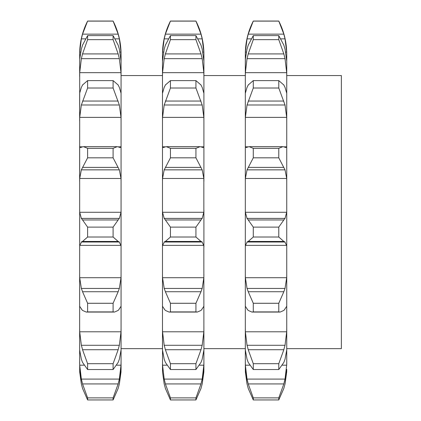 <?xml version="1.0" encoding="UTF-8"?>
<svg xmlns="http://www.w3.org/2000/svg" width="421" height="421" viewBox="0 0 421 421"><rect width="100%" height="100%" fill="white"/><g stroke="black" fill="none" stroke-linecap="round" stroke-linejoin="round"><path stroke-width="0.63" d="M79.643 348.972L79.706 52.062L81.358 38.853L82.542 34.138L87.61 21.05L113.096 21.05C118.369 31.459 121.022 42.5 121.064 54.167L121.064 369.38L119.343 384.031L121.001 372.101L121.064 363.997M79.643 369.38L81.358 384.031L79.706 372.101L79.643 349.935L81.358 359.239L82.542 362.423L87.61 369.538L87.61 363.686L82.542 349.725L118.159 349.725L113.096 363.686L113.096 369.538L118.159 362.423L119.343 359.239L121.064 349.935M79.643 363.997L79.643 361.628L79.706 365.186L81.358 379.095L119.343 379.095L121.001 365.186L121.064 361.628M79.643 306.662L79.643 274.371L79.706 277.713L81.358 288.448L119.343 288.448L121.001 277.713L121.064 274.371L121.064 313.74M79.706 331.795L121.001 331.795L119.343 345.288L81.358 345.288L79.706 331.795L79.643 328.022L79.643 349.935M81.358 147.276L80.453 147.518L79.706 146.818L79.643 145.908L79.643 181.367L79.706 178.472L121.001 178.472L121.064 181.367M81.358 87.358L79.643 93.309L79.643 121.016L79.706 117.38L121.001 117.38L121.064 121.016M81.358 49.004L79.706 59.129L79.643 76.411L79.706 72.665L121.001 72.665L121.064 76.411M79.643 55.272L79.643 54.167L79.643 55.272M118.159 241.449L113.096 237.018L113.096 227.114L118.159 219.962L82.542 219.962L87.61 227.114L87.61 237.018L82.542 241.449L118.159 241.449L119.343 242.012L81.358 242.012L82.542 241.449M119.048 241.675L121.043 245.717M79.643 247.032L79.706 245.38L121.001 245.38L121.064 247.032M121.064 209.958L121.001 212.279L119.343 218.41L81.358 218.41L79.706 212.279L79.643 209.958M118.022 220.115L119.448 218.252M119.343 309.003L118.159 310.435L114.465 312.072L113.096 311.908L113.096 303.283L118.159 291.727L82.542 291.727L87.61 303.283L87.61 311.908L86.242 312.072L82.542 310.435L81.358 309.003M119.048 309.251L121.043 306.283M118.022 292.053L119.448 288.122M121.001 331.795L121.064 328.022M118.022 350.172L119.448 344.846M118.159 388.42L113.096 399.95L113.096 397.877L118.159 383.926L82.542 383.926L87.61 397.877L87.61 399.95L82.542 388.42M118.022 388.857L119.448 383.594M118.022 384.41L119.448 378.616M113.096 21.05L118.159 34.138L119.343 38.853L121.001 52.062L121.064 55.272M79.706 52.062L80.643 52.062M120.064 52.062L121.001 52.062M119.343 49.004L121.064 61.245M118.159 45.131L113.096 35.601L113.096 39.653L118.159 53.92L119.343 58.656L121.001 72.665M118.022 44.747L119.448 49.394M119.343 87.358L121.064 93.309M118.159 84.995L113.096 80.606L113.096 88.01L119.343 104.992L121.001 117.38M118.022 84.758L119.448 87.594M119.343 147.276L120.253 147.518L121.001 146.818L121.064 145.908M118.159 146.834L117.164 146.682L113.096 148.345L113.096 157.822L119.343 169.852L121.001 178.472M118.022 146.792L119.448 147.324M121.064 75.554L162.48 75.554L162.48 348.972M81.258 383.594L82.679 388.857M81.258 378.616L82.679 384.41M81.258 344.846L82.679 350.172M79.664 306.283L81.658 309.251M81.258 288.122L82.679 292.053M79.664 245.717L81.658 241.675M81.258 218.252L82.679 220.115M79.706 178.472L81.358 169.852L87.61 157.822L87.61 148.345L83.542 146.682L82.542 146.834M81.258 147.324L82.679 146.792M79.706 117.38L81.358 104.992L87.61 88.01L87.61 80.606L82.542 84.995M81.258 87.594L82.679 84.758M79.706 72.665L81.358 58.656L82.542 53.92L87.61 39.653L87.61 35.601L82.542 45.131M81.258 49.394L82.679 44.747M113.096 227.114L87.61 227.114M113.096 237.018L87.61 237.018M113.096 303.283L87.61 303.283M113.096 311.908L87.61 311.908M113.096 363.686L87.61 363.686M113.096 369.538L87.61 369.538M113.096 397.877L87.61 397.877M113.096 399.95L87.61 399.95M113.096 21.113L87.61 21.113M81.358 38.853L85.395 38.853M115.312 38.853L119.343 38.853M82.542 34.138L118.159 34.138M113.096 39.653L87.61 39.653M113.096 35.601L87.61 35.601M81.358 58.656L119.343 58.656M82.542 53.92L118.159 53.92M113.096 88.01L87.61 88.01M113.096 80.606L87.61 80.606M81.358 104.992L119.343 104.992M82.542 101.051L118.159 101.051M113.096 157.822L87.61 157.822M113.096 148.345L87.61 148.345M81.358 169.852L119.343 169.852M82.542 167.384L118.159 167.384M164.201 147.276L163.29 147.518L162.543 146.818L162.48 145.908L162.48 181.367L162.543 178.472L203.838 178.472L203.848 212.1L202.185 218.41L164.201 218.41L162.543 212.279L162.48 209.958L162.48 212.1M164.201 87.358L162.48 93.309L162.48 121.016L162.543 117.38L164.201 104.992L170.447 88.01L170.447 80.606L165.385 84.995M162.48 75.554L162.48 61.245L162.48 76.411L162.543 72.665L164.201 58.656L165.385 53.92L170.447 39.653L170.447 35.601L165.385 45.131M165.385 34.138L200.996 34.138L195.933 21.05L170.447 21.05L165.385 34.138L164.201 38.853L162.543 52.062L162.48 55.272L162.48 61.245L164.201 49.004M162.48 363.997L162.543 372.101L164.201 384.031L162.543 372.101L162.48 363.997M162.543 331.795L203.838 331.795L202.185 345.288L164.201 345.288L162.543 331.795L162.48 328.022L162.543 365.186L164.201 379.095L202.185 379.095L203.838 365.186L203.901 361.628L203.901 369.38L203.901 363.997M162.543 277.713L203.838 277.713L202.185 288.448L164.201 288.448L162.543 277.713L162.48 274.371L162.48 306.662M162.48 247.032L162.543 245.38L203.838 245.38L203.901 361.628M162.501 245.717L164.495 241.675M165.385 241.449L200.996 241.449L202.185 242.012L164.201 242.012L165.385 241.449L170.447 237.018L170.447 227.114L165.385 219.962L200.996 219.962L195.933 227.114L170.447 227.114M164.095 218.252L165.521 220.115M203.838 277.713L203.901 274.371M162.501 306.283L164.495 309.251M164.201 309.003L165.385 310.435L169.079 312.072L170.447 311.908L170.447 303.283L165.385 291.727L200.996 291.727L195.933 303.283L195.933 311.908L197.302 312.072L200.996 310.435L202.185 309.003M164.095 288.122L165.521 292.053M203.838 331.795L203.901 328.022M162.48 349.935L164.201 359.239L165.385 362.423L170.447 369.538L170.447 363.686L165.385 349.725L200.996 349.725L195.933 363.686L195.933 369.538L200.996 362.423L202.185 359.239L203.901 349.935M164.095 344.846L165.521 350.172M164.095 383.594L165.521 388.857M165.385 388.42L170.447 399.95L170.447 397.877L165.385 383.926L200.996 383.926L195.933 397.877L195.933 399.95L200.996 388.42M164.095 378.616L165.521 384.41M203.838 372.101L203.901 369.38L202.185 384.031L203.838 372.101M162.543 52.062L163.48 52.062M202.901 52.062L203.838 52.062L203.901 55.272L203.901 181.367M202.185 49.004L203.901 61.245M164.095 49.394L165.521 44.747M162.543 72.665L203.838 72.665L203.901 76.411M202.185 87.358L203.901 93.309M164.095 87.594L165.521 84.758M162.543 117.38L203.838 117.38L203.901 121.016M202.185 147.276L203.09 147.518L203.838 146.818L203.901 145.908M162.543 178.472L164.201 169.852L170.447 157.822L170.447 148.345L166.379 146.682L165.385 146.834M164.095 147.324L165.521 146.792M286.738 75.554L341.357 75.554L341.357 348.646L286.738 348.646L286.738 328.022L286.738 363.997M200.859 220.115L202.285 218.252M195.933 227.114L195.933 237.018L170.447 237.018M195.933 237.018L200.996 241.449M201.885 241.675L203.88 245.717M203.901 209.958L203.901 247.032M195.933 21.05C201.206 31.459 203.859 42.5 203.901 54.167L203.901 55.272M201.885 309.251L203.88 306.283M200.859 292.053L202.285 288.122M195.933 303.283L170.447 303.283M195.933 311.908L170.447 311.908M200.859 350.172L202.285 344.846M195.933 363.686L170.447 363.686M195.933 369.538L170.447 369.538M200.859 388.857L202.285 383.594M200.859 384.41L202.285 378.616M195.933 397.877L170.447 397.877M195.933 399.95L170.447 399.95M200.996 34.138L202.185 38.853L203.838 52.062M195.933 21.113L170.447 21.113M164.201 38.853L168.232 38.853M198.149 38.853L202.185 38.853M200.996 45.131L195.933 35.601L195.933 39.653L200.996 53.92L202.185 58.656L203.838 72.665M200.859 44.747L202.285 49.394M195.933 35.601L170.447 35.601M195.933 39.653L170.447 39.653M165.385 53.92L200.996 53.92M164.201 58.656L202.185 58.656M200.996 84.995L195.933 80.606L195.933 88.01L202.185 104.992L203.838 117.38M200.859 84.758L202.285 87.594M195.933 80.606L170.447 80.606M195.933 88.01L170.447 88.01M165.385 101.051L200.996 101.051M164.201 104.992L202.185 104.992M200.996 146.834L200.001 146.682L195.933 148.345L195.933 157.822L202.185 169.852L203.838 178.472M200.859 146.792L202.285 147.324M195.933 148.345L170.447 148.345M195.933 157.822L170.447 157.822M165.385 167.384L200.996 167.384M164.201 169.852L202.185 169.852M246.317 52.062L245.38 52.062L245.322 54.167L245.322 348.646L203.901 348.646M245.322 363.997L245.322 328.022L245.38 331.795L247.038 345.288L285.022 345.288L286.68 331.795L286.738 328.022L286.738 54.167C286.701 42.5 284.043 31.459 278.776 21.05L283.838 34.138L285.022 38.853L286.68 52.062L286.738 55.272M245.38 277.713L286.68 277.713L285.022 288.448L247.038 288.448L245.38 277.713L245.322 274.371L245.322 306.662M282.454 365.186L286.68 365.186L285.022 379.095L247.038 379.095L245.38 365.186L245.322 361.628L245.38 372.101L247.038 384.031L245.322 369.38M245.322 348.972L245.322 348.646M247.038 49.004L245.38 59.129L245.322 76.411L245.38 72.665L286.68 72.665L286.738 76.411M247.038 87.358L245.322 93.309L245.322 121.016L245.38 117.38L286.68 117.38L286.738 121.016M247.038 147.276L246.127 147.518L245.38 146.818L245.322 145.908L245.322 181.367L245.38 178.472L286.68 178.472L286.738 181.367M286.68 372.101L286.738 369.38L285.022 384.031L286.68 372.101M283.838 388.42L278.776 399.95L278.776 397.877L283.838 383.926L248.222 383.926L253.284 397.877L253.284 399.95L248.222 388.42M283.701 388.857L285.122 383.594M286.68 365.186L286.738 361.628M283.701 384.41L285.122 378.616M245.322 349.935L247.038 359.239L248.222 362.423L253.284 369.538L253.284 363.686L248.222 349.725L283.838 349.725L278.776 363.686L278.776 369.538L283.838 362.423L285.022 359.239L286.738 349.935M283.701 350.172L285.122 344.846M285.022 309.003L283.838 310.435L280.139 312.072L278.776 311.908L278.776 303.283L283.838 291.727L248.222 291.727L253.284 303.283L253.284 311.908L251.916 312.072L248.222 310.435L247.038 309.003M284.728 309.251L286.717 306.283M286.68 277.713L286.738 274.371M283.701 292.053L285.122 288.122M245.322 247.032L245.38 245.38L286.68 245.38L286.738 247.032M283.838 241.449L278.776 237.018L278.776 227.114L283.838 219.962L248.222 219.962L253.284 227.114L253.284 237.018L248.222 241.449L283.838 241.449L285.022 242.012L247.038 242.012L248.222 241.449M284.728 241.675L286.717 245.717M286.738 209.958L286.68 212.279L285.022 218.41L247.038 218.41L245.38 212.279L286.68 212.279M283.701 220.115L285.122 218.252M245.322 209.958L245.38 212.279M283.838 146.834L282.838 146.682L278.776 148.345L278.776 157.822L285.022 169.852L286.68 178.472M285.022 147.276L285.927 147.518L286.68 146.818L286.738 145.908M283.701 146.792L285.122 147.324M283.838 84.995L278.776 80.606L278.776 88.01L285.022 104.992L286.68 117.38M285.022 87.358L286.738 93.309M283.701 84.758L285.122 87.594M283.838 45.131L278.776 35.601L278.776 39.653L283.838 53.92L285.022 58.656L286.68 72.665M285.022 49.004L286.738 61.245M283.701 44.747L285.122 49.394M285.743 52.062L286.68 52.062M245.38 178.472L247.038 169.852L253.284 157.822L253.284 148.345L249.216 146.682L248.222 146.834M246.938 147.324L248.358 146.792M245.38 117.38L247.038 104.992L253.284 88.01L253.284 80.606L248.222 84.995M246.938 87.594L248.358 84.758M245.38 72.665L247.038 58.656L248.222 53.92L253.284 39.653L253.284 35.601L248.222 45.131M246.938 49.394L248.358 44.747M245.38 52.062L247.038 38.853L248.222 34.138L253.284 21.05C248.011 31.459 245.359 42.5 245.322 54.167M246.938 383.594L248.358 388.857M246.938 378.616L248.358 384.41M246.938 344.846L248.358 350.172M245.338 306.283L247.332 309.251M246.938 288.122L248.358 292.053M245.338 245.717L247.332 241.675M246.938 218.252L248.358 220.115M278.776 397.877L253.284 397.877M278.776 399.95L253.284 399.95M278.776 363.686L253.284 363.686M278.776 369.538L253.284 369.538M278.776 303.283L253.284 303.283M278.776 311.908L253.284 311.908M278.776 227.114L253.284 227.114M278.776 237.018L253.284 237.018M247.038 169.852L285.022 169.852M278.776 157.822L253.284 157.822M278.776 148.345L253.284 148.345M248.222 167.384L283.838 167.384M247.038 104.992L285.022 104.992M278.776 88.01L253.284 88.01M278.776 80.606L253.284 80.606M248.222 101.051L283.838 101.051M247.038 58.656L285.022 58.656M278.776 21.113L253.284 21.113M247.038 38.853L251.069 38.853M280.986 38.853L285.022 38.853M248.222 34.138L283.838 34.138M278.776 39.653L253.284 39.653M278.776 35.601L253.284 35.601M248.222 53.92L283.838 53.92M79.706 277.713L121.001 277.713M79.706 365.186L83.926 365.186M116.78 365.186L121.001 365.186M79.706 146.818L82.59 146.818M118.117 146.818L121.001 146.818M79.706 212.279L121.001 212.279M162.543 365.186L166.763 365.186M199.617 365.186L203.838 365.186M162.543 146.818L165.427 146.818M200.954 146.818L203.838 146.818M162.543 212.279L203.838 212.279M245.38 365.186L249.6 365.186M245.38 331.795L286.68 331.795M245.38 146.818L248.264 146.818M283.791 146.818L286.68 146.818M121.064 348.646L162.48 348.646M87.61 21.05C82.337 31.459 79.68 42.5 79.643 54.167M114.465 312.072L86.242 312.072M117.164 146.682L83.542 146.682M170.447 21.05C165.174 31.459 162.522 42.5 162.48 54.167M197.302 312.072L169.079 312.072M200.001 146.682L166.379 146.682M245.322 75.554L203.901 75.554M280.139 312.072L251.916 312.072M282.838 146.682L249.216 146.682M253.284 21.05L278.776 21.05"/></g></svg>
